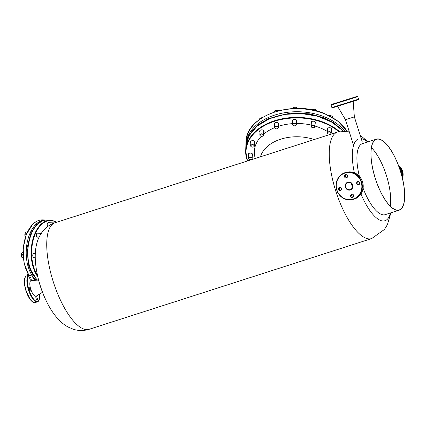 <?xml version="1.0" encoding="UTF-8"?>
<svg xmlns="http://www.w3.org/2000/svg" width="426" height="426" viewBox="0 0 426 426"><rect width="100%" height="100%" fill="white"/><g stroke="black" fill="none" stroke-linecap="round" stroke-linejoin="round"><path stroke-width="0.64" d="M371.456 147.662A37.099 13.041 -107.8 0 1 386.457 175.672A37.099 13.041 -107.8 0 1 390.227 206.109M400.408 171.188A37.099 13.041 72.2 0 0 376.477 139.323A37.099 13.041 72.2 0 0 375.231 178.1A37.099 13.041 72.2 0 0 399.162 209.97A37.099 13.041 72.2 0 0 400.408 171.188M363.112 188.249A37.286 13.11 72.2 0 0 385.019 214.704A37.286 13.11 72.2 0 0 385.21 214.645L399.221 210.146A37.286 13.11 72.2 0 0 400.472 171.172A37.286 13.11 72.2 0 0 376.419 139.142A37.286 13.11 72.2 0 0 375.168 178.116A37.286 13.11 72.2 0 0 399.221 210.146M361.216 138.61A43.026 15.123 -107.8 0 1 367.622 141.97M390.424 212.968A43.026 15.123 -107.8 0 1 384.779 220.806A43.026 15.123 -107.8 0 1 360.971 193.979M376.419 139.142L362.409 143.642A37.286 13.11 72.2 0 0 359.363 176.236M354.336 172.759A43.026 15.123 -107.8 0 1 358.016 139.078M351.386 183.233L352.488 187.355M47.547 303.498L47.547 303.498A43.026 15.123 -107.8 0 1 36.151 268.002L36.151 268.002A111.862 111.862 0 0 0 47.547 303.498C53.431 314.92 60.316 322.78 68.197 327.072L73.394 329.271C78.182 330.794 83.097 330.901 88.145 329.602L89.188 329.293A55.928 19.665 -107.8 0 1 88.901 329.378A55.928 19.665 -107.8 0 1 53.234 281.65A55.928 19.665 -107.8 0 1 54.986 222.787C49.725 224.577 45.481 227.606 42.249 231.877L39.288 236.654C35.294 244.939 34.25 255.392 36.151 268.002M351.333 183.185L352.462 187.424M31.018 278.487A1.677 0.591 72.2 0 0 29.937 277.044A1.677 0.591 72.2 0 0 29.879 278.796A1.677 0.591 72.2 0 0 30.96 280.239A1.677 0.591 72.2 0 0 31.018 278.487M30.624 289.217A1.677 0.591 72.2 0 0 29.538 287.779A1.677 0.591 72.2 0 0 29.485 289.531A1.677 0.591 72.2 0 0 30.565 290.974A1.677 0.591 72.2 0 0 30.624 289.217M37.184 298.04A1.677 0.591 72.2 0 0 36.103 296.602A1.677 0.591 72.2 0 0 36.045 298.354A1.677 0.591 72.2 0 0 37.126 299.797A1.677 0.591 72.2 0 0 37.184 298.04M38.574 280.074L31.274 280.564A8.206 2.886 72.2 0 0 30.747 289.185A8.206 2.886 72.2 0 0 36.269 296.123L42.493 292.273M331.353 130.1A2.236 1.502 -177.9 0 0 331.758 129.286A2.236 1.502 -177.9 0 0 331.513 128.561A2.236 1.502 -177.9 0 0 329.026 127.725A2.236 1.502 -177.9 0 0 327.285 129.121A2.236 1.502 -177.9 0 0 327.525 129.845A2.236 1.502 -177.9 0 0 327.626 129.962M315.027 123.604A2.236 1.502 -177.9 0 0 315.432 122.789A2.236 1.502 -177.9 0 0 315.192 122.065A2.236 1.502 -177.9 0 0 312.705 121.229A2.236 1.502 -177.9 0 0 310.959 122.624A2.236 1.502 -177.9 0 0 311.204 123.343A2.236 1.502 -177.9 0 0 311.305 123.465M296.437 121.729A2.236 1.502 -177.9 0 0 296.842 120.915A2.236 1.502 -177.9 0 0 296.597 120.191A2.236 1.502 -177.9 0 0 294.11 119.355A2.236 1.502 -177.9 0 0 292.369 120.75A2.236 1.502 -177.9 0 0 292.609 121.474A2.236 1.502 -177.9 0 0 292.71 121.591M278.407 124.765A2.236 1.502 -177.9 0 0 278.812 123.95A2.236 1.502 -177.9 0 0 278.572 123.226A2.236 1.502 -177.9 0 0 276.085 122.39A2.236 1.502 -177.9 0 0 274.339 123.785A2.236 1.502 -177.9 0 0 274.584 124.509A2.236 1.502 -177.9 0 0 274.685 124.626M263.689 132.246A2.236 1.502 -177.9 0 0 264.093 131.432A2.236 1.502 -177.9 0 0 263.848 130.707A2.236 1.502 -177.9 0 0 261.362 129.871A2.236 1.502 -177.9 0 0 259.62 131.267A2.236 1.502 -177.9 0 0 259.86 131.991A2.236 1.502 -177.9 0 0 259.961 132.108M254.514 143.04A2.236 1.502 -177.9 0 0 254.918 142.22A2.236 1.502 -177.9 0 0 254.679 141.496A2.236 1.502 -177.9 0 0 252.187 140.66A2.236 1.502 -177.9 0 0 250.445 142.055A2.236 1.502 -177.9 0 0 250.69 142.779A2.236 1.502 -177.9 0 0 250.786 142.902M252.288 155.495A2.236 1.502 -177.9 0 0 252.693 154.675A2.236 1.502 -177.9 0 0 252.448 153.951A2.236 1.502 -177.9 0 0 249.961 153.115A2.236 1.502 -177.9 0 0 248.22 154.51A2.236 1.502 -177.9 0 0 248.459 155.234A2.236 1.502 -177.9 0 0 248.56 155.357M314.207 139.542A38.218 25.677 -177.9 0 0 260.451 156.805A38.218 25.677 -177.9 0 1 314.207 139.542M331.172 134.094A44 29.564 -177.9 0 0 330.778 133.791M327.567 131.591A44 29.564 -177.9 0 0 314.942 126.037M311.246 125.074A44 29.564 -177.9 0 0 296.374 123.492M292.635 123.636A44 29.564 -177.9 0 0 278.354 126.32M274.589 127.694A44 29.564 -177.9 0 0 263.614 134.19M261.335 136.304A44 29.564 -177.9 0 0 255.312 158.456M48.953 222.707A2.05 1.198 91.7 0 0 48.457 222.505A2.05 1.198 91.7 0 0 47.281 223.879A2.05 1.198 91.7 0 0 47.637 226.179A2.05 1.198 91.7 0 0 47.845 226.403L47.845 226.403M38.09 233.23A2.05 1.198 91.7 0 0 37.594 233.027A2.05 1.198 91.7 0 0 36.412 234.401A2.05 1.198 91.7 0 0 36.774 236.702A2.05 1.198 91.7 0 0 37.477 237.128A2.05 1.198 91.7 0 0 37.978 236.957M34.511 253.555A2.05 1.198 91.7 0 0 34.021 253.353A2.05 1.198 91.7 0 0 32.839 254.727A2.05 1.198 91.7 0 0 33.196 257.027A2.05 1.198 91.7 0 0 33.899 257.453A2.05 1.198 91.7 0 0 34.405 257.283M337.52 106.212L334.586 107.15L337.536 106.234M352.968 101.255L356.061 100.27L352.968 101.255M340.347 105.147L343.447 104.162L340.347 105.147M361.978 142.023L362.27 141.954L354.363 116.889L345.768 119.621M352.637 101.361L337.498 106.175L345.475 119.69L354.363 116.889L353.149 101.244L352.637 101.361M341.418 188.51A1.677 1.571 -105.3 0 0 339.479 187.376A1.677 1.571 -105.3 0 0 338.425 189.474A1.677 1.571 -105.3 0 0 340.369 190.608A1.677 1.571 -105.3 0 0 341.418 188.51M340.901 190.337A1.677 1.571 74.7 0 1 340.081 187.339M347.472 175.8A1.677 1.571 -105.3 0 0 345.534 174.66A1.677 1.571 -105.3 0 0 344.485 176.758A1.677 1.571 -105.3 0 0 346.423 177.898A1.677 1.571 -105.3 0 0 347.472 175.8M346.961 177.621A1.677 1.571 74.7 0 1 346.136 174.623M359.698 182.642A1.677 1.571 -105.3 0 0 357.76 181.503A1.677 1.571 -105.3 0 0 356.706 183.601A1.677 1.571 -105.3 0 0 358.644 184.74A1.677 1.571 -105.3 0 0 359.698 182.642M359.182 184.463A1.677 1.571 74.7 0 1 358.362 181.465M353.639 195.358A1.677 1.571 -105.3 0 0 351.7 194.219A1.677 1.571 -105.3 0 0 350.651 196.317A1.677 1.571 -105.3 0 0 352.59 197.456A1.677 1.571 -105.3 0 0 353.639 195.358M353.127 197.179A1.677 1.571 74.7 0 1 352.302 194.181M352.062 185.39A3.728 3.488 74.7 0 1 351.903 183.803A3.728 3.488 74.7 0 0 352.653 186.551A3.728 3.488 74.7 0 1 352.062 185.39M359.544 182.988A4.659 4.361 74.7 0 1 359.709 183.681A4.659 4.361 74.7 0 0 359.544 182.988A4.659 4.361 74.7 0 0 358.878 181.636A4.659 4.361 74.7 0 1 359.544 182.988M246.798 141.038L247.085 138.541M249.53 159.441A1.864 1.251 2.1 0 1 249.492 159.425A1.864 1.251 2.1 0 1 248.454 158.254A1.864 1.251 2.1 0 1 250.541 157.082A1.864 1.251 2.1 0 1 252.181 158.387A1.864 1.251 2.1 0 1 251.058 159.484A1.864 1.251 2.1 0 1 251.02 159.494M250.509 157.343A1.677 1.129 2.1 0 1 251.974 158.328A1.677 1.129 2.1 0 1 250.978 159.505A1.677 1.129 2.1 0 1 250.11 159.574A1.677 1.129 2.1 0 1 249.567 159.452A1.677 1.129 2.1 0 1 248.704 158.105A1.677 1.129 2.1 0 1 250.509 157.343M251.761 146.986A1.864 1.251 2.1 0 1 251.718 146.97A1.864 1.251 2.1 0 1 251.633 146.938A1.864 1.251 2.1 0 1 250.68 145.793A1.864 1.251 2.1 0 1 253.459 144.792A1.864 1.251 2.1 0 1 254.407 145.932A1.864 1.251 2.1 0 1 253.289 147.029A1.864 1.251 2.1 0 1 253.246 147.039M253.363 145.037A1.677 1.129 2.1 0 1 254.215 146.091A1.677 1.129 2.1 0 1 253.209 147.05A1.677 1.129 2.1 0 1 251.798 146.997A1.677 1.129 2.1 0 1 251.718 146.97A1.677 1.129 2.1 0 1 251.079 145.42A1.677 1.129 2.1 0 1 253.363 145.037M260.93 136.192A1.864 1.251 2.1 0 1 260.893 136.182A1.864 1.251 2.1 0 1 260.254 135.819A1.864 1.251 2.1 0 1 259.855 135.005A1.864 1.251 2.1 0 1 261.133 133.87A1.864 1.251 2.1 0 1 263.183 134.328A1.864 1.251 2.1 0 1 263.582 135.143A1.864 1.251 2.1 0 1 262.459 136.24A1.864 1.251 2.1 0 1 262.421 136.251M263.034 134.541A1.677 1.129 2.1 0 1 262.379 136.261A1.677 1.129 2.1 0 1 260.968 136.208A1.677 1.129 2.1 0 1 260.392 135.883A1.677 1.129 2.1 0 1 260.675 134.302A1.677 1.129 2.1 0 1 263.034 134.541M261.82 117.752L260.563 118.077L259.285 119.04L259.264 119.637M262.07 117.714A2.796 1.874 -177.9 0 0 261.175 117.842A2.796 1.874 -177.9 0 0 261.154 117.853L261.138 117.858M275.654 128.711A1.864 1.251 2.1 0 1 275.611 128.7A1.864 1.251 2.1 0 1 274.642 127.896A1.864 1.251 2.1 0 1 274.578 127.523A1.864 1.251 2.1 0 1 276.208 126.346A1.864 1.251 2.1 0 1 278.231 127.289A1.864 1.251 2.1 0 1 278.3 127.662A1.864 1.251 2.1 0 1 277.182 128.758A1.864 1.251 2.1 0 1 277.14 128.769M278.05 127.459A1.677 1.129 2.1 0 1 277.102 128.78A1.677 1.129 2.1 0 1 275.691 128.727A1.677 1.129 2.1 0 1 274.818 128.002A1.677 1.129 2.1 0 1 275.979 126.634A1.677 1.129 2.1 0 1 278.05 127.459M278.961 110.803L276.256 110.286L274.69 110.866L274.147 112.054M278.279 110.462A2.796 1.874 -177.9 0 0 278.247 110.451L277.795 110.345L277.773 110.957M276.256 110.286L275.888 110.366A2.796 1.874 -177.9 0 0 275.878 110.366L275.888 110.366A2.796 1.874 -177.9 0 1 276.256 110.286A2.796 1.874 -177.9 0 1 278.247 110.451M274.69 110.866L274.653 111.884M293.684 125.675A1.864 1.251 2.1 0 1 293.642 125.665A1.864 1.251 2.1 0 1 292.603 124.488A1.864 1.251 2.1 0 1 292.619 124.371A1.864 1.251 2.1 0 1 294.6 123.311A1.864 1.251 2.1 0 1 296.331 124.626A1.864 1.251 2.1 0 1 296.32 124.743A1.864 1.251 2.1 0 1 295.213 125.723A1.864 1.251 2.1 0 1 295.17 125.734M296.129 124.861A1.677 1.129 2.1 0 1 295.133 125.745A1.677 1.129 2.1 0 1 293.722 125.691A1.677 1.129 2.1 0 1 292.795 124.525A1.677 1.129 2.1 0 1 294.664 123.577A1.677 1.129 2.1 0 1 296.129 124.861M297.646 108.449L296.959 107.698L295.372 107.214L293.759 107.373L292.161 108.603M296.959 107.698L296.933 108.449M296.31 107.427A2.796 1.874 -177.9 0 0 296.278 107.416A2.796 1.874 -177.9 0 0 295.372 107.214A2.796 1.874 -177.9 0 0 293.929 107.325L293.716 108.518M312.274 127.55A1.864 1.251 2.1 0 1 312.231 127.539A1.864 1.251 2.1 0 1 311.198 126.362A1.864 1.251 2.1 0 1 311.433 125.782A1.864 1.251 2.1 0 1 313.552 125.233A1.864 1.251 2.1 0 1 314.92 126.501A1.864 1.251 2.1 0 1 314.686 127.076A1.864 1.251 2.1 0 1 313.802 127.598A1.864 1.251 2.1 0 1 313.76 127.608M314.516 127.15A1.677 1.129 2.1 0 1 313.722 127.619A1.677 1.129 2.1 0 1 312.311 127.566A1.677 1.129 2.1 0 1 311.592 125.984A1.677 1.129 2.1 0 1 313.877 125.601A1.677 1.129 2.1 0 1 314.516 127.15M316.422 110.978L316.39 110.217L315 109.338L313.584 109.099L311.326 109.764M316.39 110.217L316.369 110.898M315 109.338L314.867 109.29A2.796 1.874 -177.9 0 0 312.519 109.2A2.796 1.874 -177.9 0 0 312.508 109.205L312.205 109.301M313.584 109.099L313.541 110.217M328.595 134.046A1.864 1.251 2.1 0 1 328.558 134.036A1.864 1.251 2.1 0 1 327.519 132.859A1.864 1.251 2.1 0 1 328.233 131.922A1.864 1.251 2.1 0 1 330.219 131.826A1.864 1.251 2.1 0 1 331.247 132.997A1.864 1.251 2.1 0 1 330.533 133.934A1.864 1.251 2.1 0 1 330.123 134.094A1.864 1.251 2.1 0 1 330.086 134.105M330.416 133.972A1.677 1.129 2.1 0 1 330.043 134.115A1.677 1.129 2.1 0 1 328.632 134.062A1.677 1.129 2.1 0 1 328.339 132.161A1.677 1.129 2.1 0 1 330.698 132.395A1.677 1.129 2.1 0 1 330.416 133.972M331.263 115.813A2.796 1.874 -177.9 0 0 331.194 115.787A2.796 1.874 -177.9 0 0 329.559 115.579A2.796 1.874 -177.9 0 0 329.106 115.638L331.14 115.776L331.108 116.687M331.194 115.787L332.152 116.33L333.121 117.853M344.245 127.193L343.755 126.629M343.766 126.389L343.345 126.165M27.812 231.973L25.927 231.973L25.384 232.718L24.932 234.763L26.151 234.801M27.339 232.016L25.927 231.973M24.932 234.763L25.39 236.936M25.363 232.756A2.796 1.635 91.7 0 0 25.347 232.788A2.796 1.635 91.7 0 0 25.081 233.357A2.796 1.635 91.7 0 0 25.027 236.153A2.796 1.635 91.7 0 0 25.235 236.654A2.796 1.635 91.7 0 0 25.246 236.68M27.376 231.968A3.451 2.018 91.7 0 0 26.556 233.794M53.655 223.256A1.864 1.092 -88.3 0 1 54.347 222.862A1.864 1.092 -88.3 0 1 54.592 222.915M27.205 272.384L27.067 273.3A2.796 1.635 91.7 0 0 27.259 274.695A2.796 1.635 91.7 0 0 27.466 275.201A2.796 1.635 91.7 0 0 27.493 275.255M27.184 272.342A2.796 1.635 91.7 0 0 27.067 273.3L27.466 275.201M28.638 274.956L27.386 274.924L27.839 275.718M22.999 251.979L21.769 253.108A2.796 1.635 91.7 0 0 21.769 253.108A2.796 1.635 91.7 0 0 21.327 254.359A2.796 1.635 91.7 0 0 21.3 255.802L21.864 257.368L23.212 257.41M21.769 253.108L21.3 255.802A2.796 1.635 91.7 0 0 21.657 256.979A2.796 1.635 91.7 0 0 21.71 257.075M21.657 256.979L22.418 257.778L23.67 258.204M22.951 254.301L21.438 254.253M23.015 253.976A3.451 2.018 91.7 0 0 22.956 254.247A3.451 2.018 91.7 0 0 23.185 257.075M390.898 212.819L387.42 224.63L384.454 229.433L371.685 238.571A55.928 19.665 -107.8 0 1 371.403 238.656A55.928 19.665 -107.8 0 1 335.736 190.928A55.928 19.665 -107.8 0 1 337.483 132.065L54.986 222.787M32.882 302.05A13.611 4.787 -107.8 0 1 25.922 290.649A13.611 4.787 -107.8 0 1 25.065 277.72M26.13 290.575A13.983 4.915 72.2 0 0 35.15 302.588C34.634 302.913 33.718 302.668 32.392 301.858L30.358 299.776L25.901 290.654C22.381 278.162 25.938 275.686 26.598 275.963A13.983 4.915 72.2 0 0 26.13 290.575M35.182 280.297A13.611 4.787 72.2 0 0 28.297 276.336A13.611 4.787 72.2 0 0 28.915 289.685A13.611 4.787 72.2 0 0 36.231 301.262A13.611 4.787 72.2 0 0 39.602 294.062M35.15 302.588L37.477 301.842A13.983 4.915 -107.8 0 1 28.457 289.829A13.983 4.915 -107.8 0 1 28.925 275.212L26.598 275.963M402.453 178.34A10.719 10.032 -105.3 0 0 402.607 171.071A10.719 10.032 -105.3 0 0 398.427 165.304M401.84 175.895A10.346 9.686 -105.3 0 0 401.393 171.422A10.346 9.686 -105.3 0 0 399.274 167.599M398.874 166.502A10.719 10.032 74.7 0 1 401.851 171.279A10.719 10.032 74.7 0 1 402.133 177.035M342.983 130.952A52.67 35.385 -177.9 0 0 284.462 114.525A52.67 35.385 -177.9 0 0 245.823 146.997L245.68 150.857A52.67 35.385 2.1 0 1 281.506 118.913A52.67 35.385 2.1 0 1 339.431 131.528M247.474 160.969A52.67 35.385 2.1 0 1 245.68 150.857L247.458 160.975M338.808 131.677A52.297 35.134 -177.9 0 0 274.658 121.25A52.297 35.134 -177.9 0 0 247.708 160.895M37.547 280.143L34.421 276.772C20.549 260.185 29.863 217.974 47.275 220.024A31.694 18.536 91.7 0 0 29.043 241.265A31.694 18.536 91.7 0 0 34.581 276.847A31.694 18.536 91.7 0 0 37.621 280.138M37.77 276.756A31.694 18.536 -88.3 0 1 32.403 241.217A31.694 18.536 -88.3 0 1 50.603 220.12L47.275 220.024M56.615 222.265A31.322 18.318 91.7 0 0 34.453 236.041A31.322 18.318 91.7 0 0 37.472 275.393M332.184 104.407L356.445 96.617C357.494 96.292 357.931 96.308 357.76 96.659L331.093 105.068C331.795 104.354 329.5 105.27 333.324 103.869L356.461 96.611M358.548 99.151L358.383 99.588L356.237 100.382L333.18 107.608C332.179 107.943 331.748 107.927 331.875 107.56L358.548 99.151L357.76 96.659M336.929 189.953A13.611 12.737 -105.3 0 0 353.154 199.038A13.611 12.737 -105.3 0 0 361.195 182.163A13.611 12.737 -105.3 0 0 344.969 173.078A13.611 12.737 -105.3 0 0 336.929 189.953M361.653 182.019A13.983 13.089 74.7 0 1 352.888 199.506A13.983 13.089 74.7 0 1 336.726 190.028A13.983 13.089 74.7 0 1 345.486 172.541A13.983 13.089 74.7 0 1 361.653 182.019M353.777 199.261A13.983 13.089 -105.3 0 0 362.537 181.78A13.983 13.089 -105.3 0 0 346.375 172.296L345.486 172.541C337.807 175.597 334.879 181.428 336.7 190.033C339.841 197.664 345.236 200.822 352.888 199.506L353.777 199.261C361.456 196.205 364.384 190.374 362.558 181.774C359.422 174.138 354.022 170.98 346.375 172.296M345.864 187.089A3.728 3.488 -105.3 0 0 350.177 189.618A3.728 3.488 -105.3 0 0 352.51 184.953A3.728 3.488 -105.3 0 0 348.202 182.429A3.728 3.488 -105.3 0 0 345.864 187.089M352.717 184.884A4.1 3.839 74.7 0 1 350.294 189.969A4.1 3.839 74.7 0 1 345.406 187.232A4.1 3.839 74.7 0 1 347.829 182.147A4.1 3.839 74.7 0 1 352.717 184.884M344.527 130.862A52.67 35.385 2.1 0 0 324.314 116.804A52.67 35.385 2.1 0 0 252.623 128.87A52.67 35.385 2.1 0 0 245.887 145.202L245.999 142.167A52.67 35.385 2.1 0 1 252.735 125.835A52.67 35.385 2.1 0 1 324.426 113.769A52.67 35.385 2.1 0 1 346.87 130.899M251.723 131.623L258.987 124.264L268.593 118.566L290.372 113.06L309.723 113.849L323.925 117.784L333.84 122.848L343.255 130.931M28.941 275.207A31.694 18.536 -88.3 0 1 25.379 267.416A31.694 18.536 -88.3 0 1 32.994 224.129A31.694 18.536 -88.3 0 1 42.664 219.891C39.144 219.827 35.859 221.264 32.797 224.198L26.29 234.454L23.158 248.433L24.064 263.098L28.824 275.249M36.199 280.233A31.694 18.536 -88.3 0 1 28.404 267.507A31.694 18.536 -88.3 0 1 36.018 224.22A31.694 18.536 -88.3 0 1 45.688 219.976L46.482 220.029M37.137 280.17L28.899 266.9L27.099 247.676L31.023 232.639L36.524 224.635L42.493 220.945M371.685 238.571L89.188 329.293M368.096 141.815L360.156 135.255M349.08 131.128L337.483 132.065M37.477 301.842L38.329 301.32L39.293 299.643L39.634 294.041M35.22 280.297L31.657 275.92L29.932 275.143L28.925 275.212M398.422 165.283L402.634 171.066L402.458 178.366M343.052 130.947L332.008 122.23L317.572 116.223L301.214 113.518L284.573 114.392L269.333 118.753L257.032 126.171L248.912 135.91L245.823 146.997M56.887 222.175L50.603 220.12M331.093 105.068L331.875 107.56M350.177 189.618C352.201 188.819 352.973 187.264 352.488 184.959C351.642 182.919 350.215 182.078 348.202 182.429M353.378 144.76L345.475 119.69M245.999 142.167C245.371 116.122 292.028 99.364 324.335 113.502L337.696 120.973L346.956 130.904M245.887 145.202L245.871 146.102M252.346 153.834L252.181 158.387M248.624 153.695L248.454 158.254M254.578 141.379L254.407 145.932M250.85 141.24L250.68 145.793M263.747 130.585L263.582 135.143M260.025 130.452L259.855 135.005M278.471 123.103L278.3 127.662M274.743 122.965L274.578 127.523M292.774 119.93L292.603 124.488M296.501 120.068L296.331 124.626M311.363 121.804L311.198 126.362M315.091 121.942L314.92 126.501M327.69 128.306L327.519 132.859M331.412 128.439L331.247 132.997M45.688 219.976L42.664 219.891M36.982 236.925L39.123 236.989M37.089 233.198L41.221 233.32M47.957 222.676L54.347 222.862M33.404 257.251L35.267 257.304M33.516 253.523L35.321 253.576"/></g></svg>
